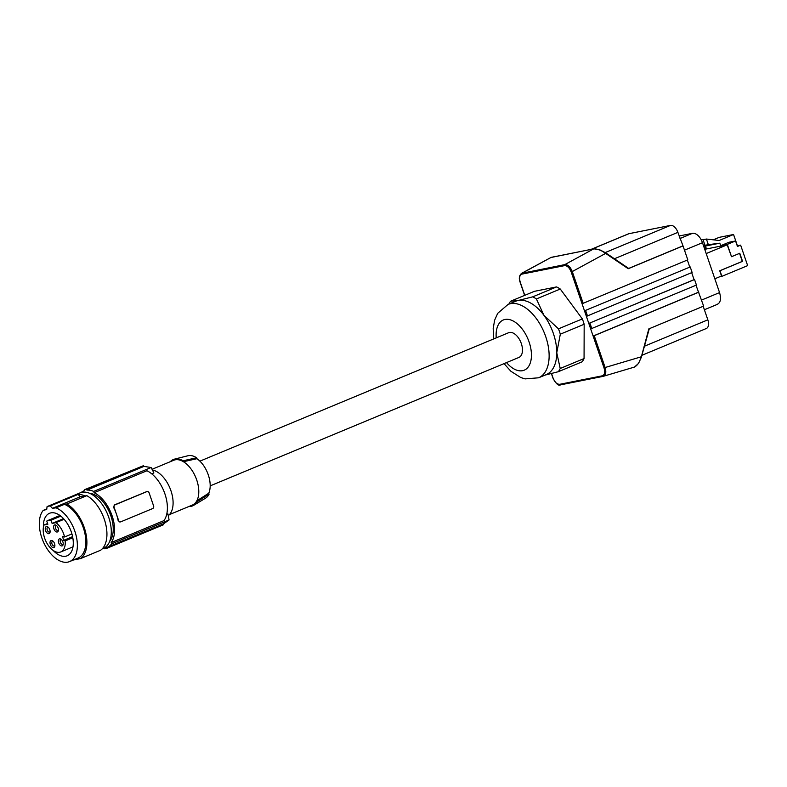 <?xml version="1.0" encoding="UTF-8"?>
<svg xmlns="http://www.w3.org/2000/svg" width="787" height="787" viewBox="0 0 787 787"><rect width="100%" height="100%" fill="white"/><g stroke="black" fill="none" stroke-linecap="round" stroke-linejoin="round"><path stroke-width="1.18" d="M89.629 493.301A27.191 15.425 67.4 0 1 109.826 513.124A27.191 15.425 67.4 0 1 109.649 541.426M104.238 548.008L104.494 548.775A31.372 17.806 -112.6 0 0 106.855 548.303L106.579 547.516A30.536 17.324 -112.6 0 0 107.307 547.25A30.536 17.324 -112.6 0 0 111.636 543.866L111.183 542.568A29.286 16.616 -112.6 0 0 112.088 515.76A29.286 16.616 -112.6 0 0 94.125 492.721L146.913 470.754A29.286 16.616 -112.6 0 1 164.886 493.803A29.286 16.616 -112.6 0 1 163.981 520.601L111.183 542.568M81.209 492.475A30.536 17.324 -112.6 0 1 83.845 490.852A30.536 17.324 -112.6 0 1 84.573 490.586L84.307 489.799A31.372 17.806 -112.6 0 1 86.659 489.327L86.934 490.114A30.536 17.324 67.4 0 1 93.673 491.413L94.125 492.721M151.734 473.833L153.878 472.938A146.412 119.781 78.7 0 0 151.114 467.517L93.673 491.413M86.934 490.114L143.962 466.396A146.412 119.781 78.7 0 0 143.559 465.658L84.307 489.799M143.962 466.396L151.114 467.517M86.659 489.327L143.559 465.658M120.608 521.87L119.821 522.027L118.148 520.571A29.286 16.616 -112.6 0 0 116.387 513.97A29.286 16.616 -112.6 0 0 113.692 507.566L114.154 507.477A2.095 1.712 78.7 0 1 115.069 504.841L146.874 491.609A2.095 1.712 -101.3 0 1 149.136 492.918L153.593 505.923A2.095 1.712 78.7 0 1 152.678 508.559L120.873 521.781A2.095 1.712 -101.3 0 1 118.611 520.473L114.154 507.477M146.638 491.659L114.272 504.998L113.692 507.566M166.696 514.393L167.906 513.891A146.412 119.781 -101.3 0 1 169.077 519.971L163.617 523.788A146.412 119.781 -101.3 0 1 163.755 524.634L106.855 548.303M111.636 543.866L169.077 519.971M152.393 469.967A25.095 14.245 67.4 0 1 168.28 484.566A25.095 14.245 67.4 0 1 172.53 508.304A25.095 14.245 67.4 0 1 168.27 515.692M152.039 469.288L173.72 460.267A24.259 13.763 67.4 0 1 175.206 459.815A24.259 13.763 67.4 0 1 183.41 461.703L183.105 460.779A25.095 14.245 -112.6 0 0 174.537 459.116A25.095 14.245 -112.6 0 0 170.346 461.664M196.927 458.703A22.203 12.602 -112.6 0 1 208.742 493.223L196.809 500.817A24.259 13.763 -112.6 0 0 183.41 461.703L196.927 458.703L196.602 457.759A23.049 13.074 -112.6 0 0 187.955 455.752L174.537 459.116M183.105 460.779L196.602 457.759M208.742 493.223L209.067 494.177L197.124 501.732L196.809 500.817A24.259 13.763 67.4 0 1 192.353 505.067L169.48 514.58M188.988 506.474A25.095 14.245 -112.6 0 0 193.75 505.293L205.594 498.151A23.049 13.074 -112.6 0 0 209.067 494.177M193.75 505.293A25.095 14.245 -112.6 0 0 197.124 501.732M199.898 461.152L508.638 332.714A13.389 7.595 67.4 0 1 521.328 343.575A13.389 7.595 67.4 0 1 518.918 357.436L210.178 485.874M504.044 363.624L510.881 371.257L520.728 377.524L525.077 378.891L538.583 377.799L546.217 374.622A39.743 22.548 -112.6 0 0 556.763 352.783A39.743 22.548 -112.6 0 0 553.359 333.472A39.743 22.548 -112.6 0 0 543.955 315.351L558.485 328.838A44.338 25.164 67.4 0 1 559.459 331.494A44.338 25.164 67.4 0 1 560.314 334.18L556.763 352.783L560.216 368.483A44.338 25.164 67.4 0 1 558.357 371.7L545.086 375.094M560.314 334.18L584.17 324.254L584.062 358.557L560.216 368.483M584.062 358.557A44.338 25.164 -112.6 0 1 582.213 361.784L558.357 371.7M584.17 324.254A44.338 25.164 -112.6 0 0 582.341 318.912L558.485 328.838M508.884 304.077A44.338 25.164 67.4 0 1 510.537 301.254L534.393 291.328L556.576 286.911L532.73 296.837A44.338 25.164 67.4 0 1 536.409 298.952L543.955 315.351A39.743 22.548 -112.6 0 0 518.131 300.496L532.73 296.837M582.341 318.912L560.265 289.026A44.338 25.164 -112.6 0 0 556.576 286.911M510.537 301.254L518.131 300.496A39.743 22.548 -112.6 0 0 515.692 301.244L508.058 304.421L497.718 313.305L494.62 320.201L493.174 328.632L493.764 338.912M560.265 289.026L536.409 298.952M582.331 304.53L571.165 271.918L572.277 271.554C570.329 266.832 567.83 264.521 564.8 264.619L593.673 248.889C597.471 248.83 601.455 250.335 605.626 253.394L628.223 268.721L683.027 245.918L687.799 259.858L582.065 303.743L584.495 310.835L690.229 266.95L584.495 310.835L588.804 323.427L694.075 279.641L691.675 272.646M590.693 328.946L588.804 323.427L694.547 279.542L696.436 285.061L590.693 328.946L593.123 336.039L594.234 335.685L605.124 367.509L641.051 356.855C639.742 362.158 637.45 365.591 634.165 367.155L603.009 376.393L560.551 384.853C558.632 386.151 556.084 383.879 552.917 378.026L551.392 373.589M586.384 316.354L692.117 272.469L690.229 266.95M689.756 267.049L687.366 260.044M683.027 245.918L677.882 232.362A8.362 4.752 -112.6 0 0 670.465 225.416L628.951 233.69A8.362 4.752 -112.6 0 0 628.439 233.847L591.135 249.361M695.993 285.248L703.637 306.094L648.822 328.897L641.238 357.268M703.194 306.281L707.838 319.837A8.362 4.752 67.4 0 1 706.332 328.504L641.897 355.311M679.122 235.992L692.462 233.326A11.293 6.404 -112.6 0 1 702.476 242.701L719.554 292.587C721.394 299.129 720.479 303.093 716.829 304.5M713.278 239.819L719.19 237.359L733.553 234.496L737.419 245.78M733.553 234.496L719.161 240.488L706.411 239.041L708.339 244.678L703.45 245.554M704.601 248.908L706.313 248.574L705.447 246.046L719.82 243.183L708.339 244.678M719.82 243.183L720.676 245.711L728.949 242.268L735.57 240.95L727.296 244.393L731.517 256.7L739.78 253.266L742.544 261.343L719.967 270.738L721.886 276.345L747.65 265.632L740.636 245.141L737.232 245.819M705.447 246.046L703.696 246.272M701.315 239.986L702.211 239.612L701.217 239.809M702.211 239.612L703.057 239.71L704.995 245.347M706.411 239.041L703.057 239.71M706.195 253.562L727.198 244.826L731.517 256.7M720.676 245.711L727.296 244.393M727.198 244.826L704.739 249.302M714.832 278.785L721.522 276.001L719.731 270.777L742.308 261.392L739.564 253.355M705.88 247.315L704.286 247.984M735.57 240.95L737.458 246.469L740.636 245.141M719.574 276.808L721.886 276.345M551.539 373.55L553.064 378.026C554.796 382.295 557.019 384.381 559.754 384.292L560.6 384.843L603.304 376.314M603.058 376.383C605.774 375.33 606.462 372.369 605.124 367.509L604.023 367.873C605.252 372.241 604.652 374.887 602.212 375.832L603.058 376.383M593.123 336.039L698.394 292.252M698.866 292.154L594.234 335.685M571.165 271.918C569.444 267.649 567.211 265.553 564.486 265.642L564.8 264.619L521.565 273.355L551.215 257.349L522.332 273.079L522.027 274.102C519.587 275.047 518.987 277.703 520.217 282.071L524.762 295.341M682.555 246.016L628.675 268.426M583.177 303.388L572.277 271.554L605.626 253.394L601.012 250.355L595.503 248.869M63.531 518.663L52.109 523.414L56.034 522.627L64.101 519.282M46.777 508.914L43.246 510.379A29.286 16.616 -112.6 0 0 44.741 544.693A29.286 16.616 -112.6 0 0 69.581 561.584L78.041 558.062A29.286 16.616 -112.6 0 0 84.484 531.678A29.286 16.616 -112.6 0 0 64.475 504.319L66.816 503.995A30.959 17.57 -112.6 0 1 85.498 531.756A30.959 17.57 -112.6 0 1 80.54 558.593L100.579 550.261A30.959 17.57 -112.6 0 0 105.537 523.424A30.959 17.57 -112.6 0 0 86.845 495.662L80.274 496.745L78.12 494.393A30.122 17.088 67.4 0 1 85.124 496.076M74.322 495.279A30.122 17.088 67.4 0 1 74.627 495.141A30.122 17.088 67.4 0 1 74.932 495.023L47.072 506.612L46.708 509.474L43.246 510.379M64.475 504.319L56.015 507.831L52.414 508.333L50.26 505.982L78.12 494.393M52.414 508.333L80.274 496.745M86.845 495.662L66.816 503.995M80.54 558.593L73.289 560.039M69.581 561.584A29.286 16.616 -112.6 0 0 76.024 535.19A29.286 16.616 -112.6 0 0 56.015 507.831M47.604 523.512L43.934 525.047L47.859 524.26L46.767 521.063A16.989 9.641 -112.6 0 1 47.712 520.561A16.989 9.641 -112.6 0 1 51.017 520.217L52.109 523.414M72.807 537.737L65.213 540.905L63.413 540.443L62.783 536.537L64.583 536.99A16.989 9.641 -112.6 0 0 56.034 522.627M43.934 525.047A16.989 9.641 -112.6 0 0 47.525 544.22A16.989 9.641 -112.6 0 0 60.766 551.943A16.989 9.641 -112.6 0 0 65.213 540.905M63.413 540.443L72.591 536.626M71.932 533.93L64.583 536.99M60.815 516.134L51.017 520.217M53.063 550.339A23.01 13.054 -112.6 0 0 67.17 555.789A23.01 13.054 -112.6 0 0 72.758 548.037A23.01 13.054 -112.6 0 0 66.806 522.804A23.01 13.054 -112.6 0 0 49.502 513.301A23.01 13.054 -112.6 0 0 43.915 521.043A23.01 13.054 -112.6 0 0 43.413 527.142M47.072 506.612A30.122 17.088 67.4 0 1 48.627 506.169A30.122 17.088 67.4 0 1 50.26 505.982M74.627 495.141L80.166 492.839A30.122 17.088 67.4 0 1 82.015 492.278A30.122 17.088 67.4 0 1 108.134 515.672A30.122 17.088 67.4 0 1 103.304 548.46L102.143 548.942M53.221 541.367A2.509 1.426 -112.6 0 0 52.444 541.328A2.509 1.426 -112.6 0 0 51.834 542.174A2.509 1.426 -112.6 0 0 52.483 544.929A2.509 1.426 -112.6 0 0 54.372 545.971A2.509 1.426 -112.6 0 0 54.893 545.381M50.093 541.84A3.768 2.135 -112.6 0 0 51.804 546.857A3.768 2.135 -112.6 0 0 54.815 546.257A3.768 2.135 -112.6 0 0 54.854 546.001A3.768 2.135 -112.6 0 0 52.759 540.964A3.768 2.135 -112.6 0 0 50.093 541.84M45.321 527.91A3.768 2.135 -112.6 0 0 47.033 532.927A3.768 2.135 -112.6 0 0 50.043 532.327A3.768 2.135 -112.6 0 0 50.083 532.071A3.768 2.135 -112.6 0 0 47.987 527.034A3.768 2.135 -112.6 0 0 45.321 527.91M53.664 526.247A3.768 2.135 -112.6 0 0 55.375 531.264A3.768 2.135 -112.6 0 0 58.376 530.664A3.768 2.135 -112.6 0 0 58.425 530.408A3.768 2.135 -112.6 0 0 56.33 525.372A3.768 2.135 -112.6 0 0 53.664 526.247M58.435 540.177A3.768 2.135 -112.6 0 0 60.146 545.194A3.768 2.135 -112.6 0 0 63.147 544.594A3.768 2.135 -112.6 0 0 63.196 544.338A3.768 2.135 -112.6 0 0 61.101 539.302A3.768 2.135 -112.6 0 0 58.435 540.177M48.45 527.438A2.509 1.426 -112.6 0 0 47.673 527.398A2.509 1.426 -112.6 0 0 47.063 528.244A2.509 1.426 -112.6 0 0 47.712 530.999A2.509 1.426 -112.6 0 0 49.601 532.032A2.509 1.426 -112.6 0 0 50.122 531.451M56.792 525.775A2.509 1.426 -112.6 0 0 56.015 525.736A2.509 1.426 -112.6 0 0 55.405 526.582A2.509 1.426 -112.6 0 0 56.054 529.336A2.509 1.426 -112.6 0 0 57.943 530.369A2.509 1.426 -112.6 0 0 58.464 529.789M61.563 539.705A2.509 1.426 -112.6 0 0 60.776 539.675A2.509 1.426 -112.6 0 0 60.176 540.512A2.509 1.426 -112.6 0 0 60.825 543.266A2.509 1.426 -112.6 0 0 62.704 544.309A2.509 1.426 -112.6 0 0 63.235 543.728M146.077 491.767L146.874 491.609M114.272 504.998L115.069 504.841M506.523 362.591A27.191 15.425 -112.6 0 0 526.857 368.493A27.191 15.425 -112.6 0 0 529.11 342.02A27.191 15.425 -112.6 0 0 508.245 319.374A27.191 15.425 -112.6 0 0 496.233 337.879M538.583 377.799A39.743 22.548 -112.6 0 0 545.725 336.639A39.743 22.548 -112.6 0 0 508.058 304.421M564.486 265.642L522.027 274.102M559.754 384.292L560.6 384.843L559.754 384.292L602.212 375.832M592.857 335.252L604.023 367.873M585.607 310.481L587.496 315.99M719.554 292.587L701.571 300.073M692.462 233.326L679.998 238.52M702.476 242.701L684.493 250.177M591.804 328.592L589.916 323.073M644.425 346.221L707.838 319.837M670.465 225.416L605.252 252.548M628.951 233.69L591.401 249.312M677.882 232.362L614.421 258.766M593.673 248.889L551.215 257.349M83.845 490.852L84.563 490.557M147.139 491.531L146.352 491.688M164.365 523.512L107.307 547.25M704.385 309.753L717.528 304.284M649.314 328.641L641.385 357.17L638.493 363.496L634.42 367.086M524.624 295.4L520.059 282.071C518.712 278.382 519.223 275.47 521.565 273.355M628.705 268.456L605.626 252.794L599.586 249.735L593.841 248.83L550.516 257.585M72.994 546.857L60.766 551.943M59.94 515.475L47.712 520.561"/></g></svg>
